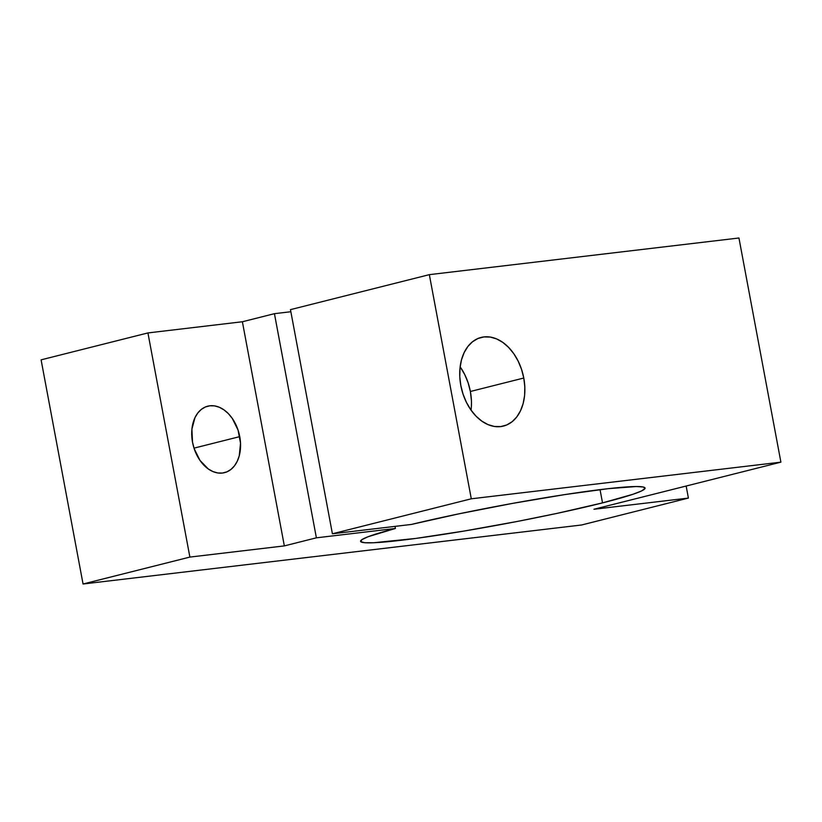 <?xml version="1.0" encoding="UTF-8"?>
<svg xmlns="http://www.w3.org/2000/svg" width="822" height="822" viewBox="0 0 822 822"><rect width="100%" height="100%" fill="white"/><g stroke="black" fill="none" stroke-linecap="round" stroke-linejoin="round"><path stroke-width="1.23" d="M471.047 410.137A45.703 31.565 75.9 0 0 470.369 391.488L523.778 378.028A45.703 31.565 -104.1 0 1 503.465 426.073A45.703 31.565 -104.1 0 1 460.813 385.477L463.053 394.159L466.423 402.359L470.78 409.757L475.969 416.086L481.784 421.1L488.001 424.604L494.382 426.454L500.69 426.587L506.671 424.995L512.096 421.748L516.761 416.96L520.49 410.815L523.141 403.561L524.6 395.464L524.816 386.843L523.778 378.028L521.538 369.355L518.179 361.156L513.812 353.748L508.623 347.418L502.817 342.404L496.591 338.911L490.21 337.061L483.911 336.928L477.921 338.51L472.496 341.767L467.831 346.545L464.101 352.689L461.461 359.944L460.001 368.04L459.775 376.661L460.813 385.477A45.703 31.565 -104.1 0 1 481.127 337.431A45.703 31.565 -104.1 0 1 523.778 378.028L470.369 391.488A45.703 31.565 75.9 0 0 460.135 366.828M239.747 436.626A34.277 23.674 -104.1 0 1 224.509 472.66A34.277 23.674 -104.1 0 1 192.523 442.215L194.198 448.72L199.993 460.423L208.243 468.93L212.908 471.551L217.696 472.938L222.423 473.04L226.913 471.849L230.982 469.413L234.486 465.817L237.281 461.214L239.264 455.768L240.517 443.233L238.072 430.112L232.277 418.408L228.382 413.661L224.026 409.911L219.361 407.28L214.573 405.893L209.846 405.791L205.356 406.982L201.287 409.418L197.783 413.014L194.989 417.617L191.906 429.135L192.523 442.215A34.277 23.674 -104.1 0 1 207.761 406.181A34.277 23.674 -104.1 0 1 239.747 436.626L194.013 448.144L239.747 436.626M602.526 502.889L600.039 489.635L602.526 502.889A144.734 9.34 -10.6 0 1 448.586 533.581A144.734 9.34 -10.6 0 1 360.56 541.318A144.734 9.34 -10.6 0 1 395.413 528.474L316.388 537.824L274.435 313.675L290.854 311.733L274.435 313.675L316.388 537.824L284.34 545.9L189.882 557.08L83.053 584L581.575 524.991L688.404 498.081L593.946 509.26L780.9 462.159L471.294 498.8L429.341 274.651L738.947 238L780.9 462.159L738.947 238L429.341 274.651L471.294 498.8L332.407 533.786L411.432 524.436A144.734 9.34 -10.6 0 1 562.207 494.988A144.734 9.34 -10.6 0 1 645.075 488.073A144.734 9.34 -10.6 0 1 602.526 502.889L633.217 494.197L641.663 490.898L645.034 488.463L643.205 486.994L636.259 486.532L608.167 488.679L564.827 494.587L512.507 503.403L458.779 513.863L411.432 524.436L332.407 533.786L290.464 309.637L332.407 533.786L471.294 498.8L780.9 462.159L593.946 509.26L688.404 498.081L686.144 486.028L688.404 498.081L581.575 524.991L83.053 584L41.1 359.841L83.053 584L189.882 557.08L147.929 332.931L189.882 557.08L284.34 545.9L242.387 321.751L284.34 545.9L316.388 537.824L395.413 528.474L395.022 526.378L395.413 528.474L368.338 536.653L361.957 539.602L360.724 541.647L364.691 542.705L373.691 542.746L415.696 538.441L464.019 531.063L517.952 521.323L557.398 513.298L602.526 502.889M290.464 309.637L429.341 274.651L290.464 309.637M41.1 359.841L147.929 332.931L242.387 321.751L274.435 313.675L242.387 321.751L147.929 332.931L41.1 359.841M471.396 400.304L470.369 391.488L468.129 382.816L464.759 374.616L460.402 367.208"/></g></svg>
